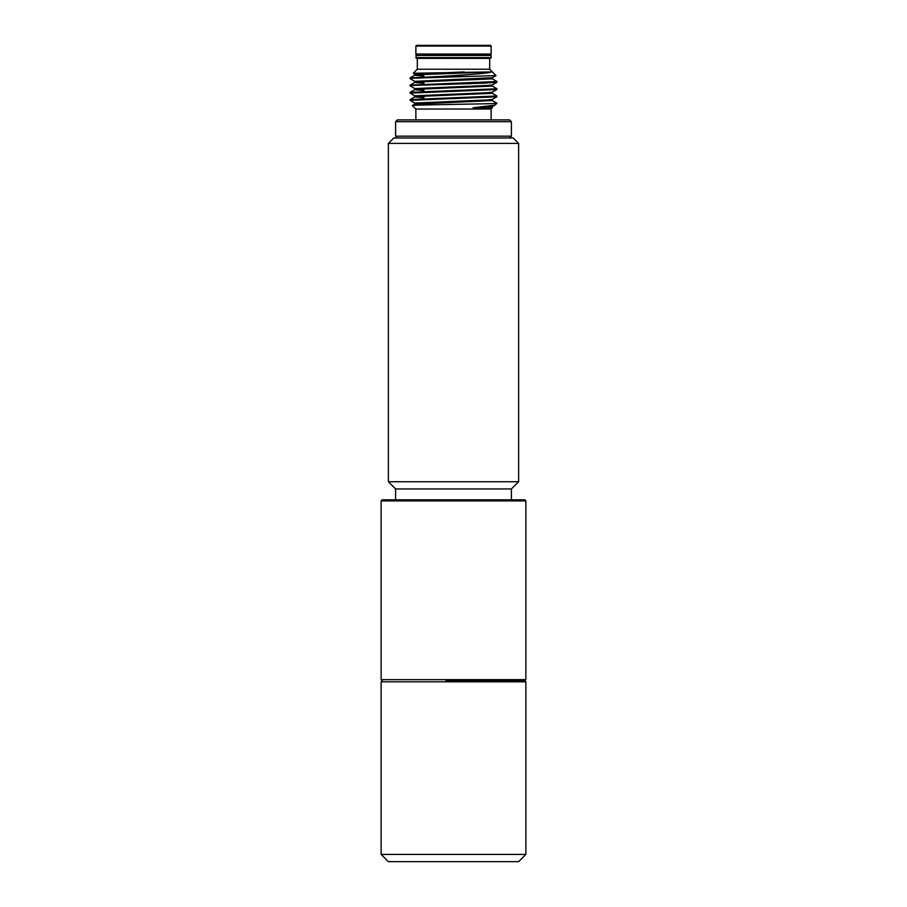 <?xml version="1.0" encoding="UTF-8"?>
<svg xmlns="http://www.w3.org/2000/svg" width="907" height="907" viewBox="0 0 907 907"><rect width="100%" height="100%" fill="white"/><g stroke="black" fill="none" stroke-linecap="round" stroke-linejoin="round"><path stroke-width="1.36" d="M445.983 680.738L524.779 680.738L445.983 680.738M445.87 681.815L525.867 681.815L525.867 854.417L381.133 854.417L381.133 681.815L445.87 681.815M381.133 854.417L388.366 861.65L518.634 861.65L525.867 854.417M388.366 143.408L393.797 137.977L513.203 137.977L518.634 143.408L388.366 143.408L388.366 481.719L518.634 481.719L511.389 488.964L395.611 488.964L388.366 481.719M381.133 500.902L525.867 500.902L524.779 499.814L382.221 499.814L381.133 500.902L381.133 679.649L525.867 679.649L525.867 500.902M413.286 73.252L417.322 69.227L489.678 69.227L496.004 75.553L492.308 77.719L414.692 81.335L410.077 78.637L413.388 78.183L467.252 76.471L439.748 76.471C455.665 75.496 489.814 73.501 491.549 71.914L413.286 73.252L414.692 74.102L464.169 71.914M496.866 82.31L492.308 84.952L487.161 85.485L414.692 88.569L410.077 85.87L413.388 85.417L483.454 83.183L496.866 82.31L496.866 81.471L492.308 78.841L419.839 81.913L414.692 82.458L410.134 85.099L496.923 81.539M410.077 78.637L410.134 77.855L439.748 76.471M496.866 89.555L492.308 92.185L487.161 92.729L414.692 95.802L410.077 93.115L496.866 89.555L496.866 88.716L492.308 86.074L419.839 89.158L414.692 89.691L410.134 92.333L496.923 88.773M410.077 85.87L410.134 85.099M496.866 96.788L492.308 99.43L487.161 99.963L414.692 103.047L410.077 100.348L496.866 96.788L496.866 95.949L492.308 93.308L419.839 96.391L414.692 96.936L410.134 99.566L496.923 96.006M410.077 93.115L410.134 92.333M459.293 45.35L423.104 45.35M453.5 45.35L416.596 45.35L415.871 46.076L491.129 46.076L490.404 45.35L453.5 45.35M417.322 69.227L417.322 58.377L490.404 58.377L491.129 57.651L415.871 57.651L416.596 54.76L415.871 54.035L491.129 54.035L490.404 54.76L423.83 54.76M511.389 121.697L509.587 119.883L397.413 119.883L395.611 121.697L511.389 121.697L511.389 136.175L395.611 136.175L397.413 137.977M423.07 104.997L414.692 104.169L412.379 105.541L415.871 109.033L491.129 109.033L492.32 107.786L473.057 107.797L492.308 106.663L492.308 107.786M412.379 105.541C409.125 104.759 498.918 103.999 496.923 103.239L495.018 105.099L473.057 107.797M496.923 103.239L492.308 100.552L414.692 104.169L414.692 103.047M410.077 100.348L410.134 99.566M495.993 75.587L467.252 76.471M415.871 57.651L416.596 58.377L453.5 58.377M423.83 97.797L414.692 96.936L414.692 95.802M423.83 90.553L414.692 89.691L414.692 88.569M423.83 83.319L414.692 82.458L414.692 81.335M423.83 76.086L414.692 75.224L419.839 74.68L491.549 71.914M423.83 103.772L420.292 103.602M423.83 74.828L420.292 74.657M415.871 55.486L491.129 55.486L490.404 54.76M381.133 679.649L382.221 680.738L381.133 681.815M525.867 679.649L524.779 680.738L525.867 681.815M518.634 143.408L518.634 481.719M395.611 488.964L395.611 499.814M511.389 488.964L511.389 499.814M491.129 54.035L491.129 46.076M415.871 54.035L415.871 46.076M511.389 136.175L509.587 137.977M395.611 121.697L395.611 136.175M491.129 119.883L491.129 109.033M415.871 119.883L415.871 109.033M414.692 74.102L414.692 75.224L410.134 77.855M492.308 99.43L492.308 100.552M492.308 92.185L492.308 93.308M492.308 84.952L492.308 86.074M492.308 77.719L492.308 78.841M492.308 106.663L495.018 105.099M489.678 69.227L489.678 58.377M423.83 104.974L423.83 103.432M423.83 98.693L423.83 96.199M423.83 91.46L423.83 88.965M423.83 84.215L423.83 81.721M423.83 76.982L423.83 74.487M491.129 57.651L491.129 55.486"/></g></svg>
